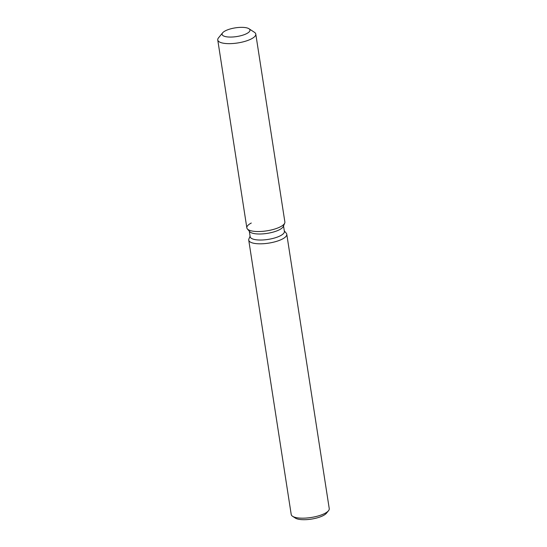 <?xml version="1.0" encoding="UTF-8"?>
<svg xmlns="http://www.w3.org/2000/svg" width="547" height="547" viewBox="0 0 547 547"><rect width="100%" height="100%" fill="white"/><g stroke="black" fill="none" stroke-linecap="round" stroke-linejoin="round"><path stroke-width="0.82" d="M227.689 29.798A14.113 4.41 -8.8 0 0 222.075 34.365A14.113 4.41 -8.8 0 0 230.061 37.066A14.113 4.41 -8.8 0 0 244.365 34.618A14.113 4.41 -8.8 0 0 249.972 30.051A14.113 4.41 -8.8 0 0 241.986 27.35A14.113 4.41 -8.8 0 0 227.689 29.798A14.113 4.41 -8.8 0 0 222.629 32.813A14.113 4.41 -8.8 0 0 222.075 34.365A14.113 4.41 -8.8 0 0 230.061 37.066A14.113 4.41 -8.8 0 0 244.365 34.618A14.113 4.41 -8.8 0 0 249.972 30.051A14.113 4.41 -8.8 0 0 248.974 28.738A14.113 4.41 -8.8 0 0 227.689 29.798M251.285 223.032A19.241 6.01 -8.8 0 0 247.36 228.926L249.692 231.654A17.319 5.408 -8.8 0 0 276.57 230.998A17.319 5.408 -8.8 0 0 283.298 226.451L284.7 223.149A19.241 6.01 -8.8 0 0 284.871 221.966L255.784 34.085A19.241 6.01 -8.8 0 0 254.43 32.294L248.974 28.738M249.692 231.654L247.36 228.926A19.241 6.01 -8.8 0 0 277.226 228.195A19.241 6.01 -8.8 0 0 284.7 223.149A19.241 6.01 -8.8 0 1 277.226 228.195A19.241 6.01 -8.8 0 1 247.36 228.926A19.241 6.01 -8.8 0 1 246.841 227.853L217.754 39.972A19.241 6.01 -8.8 0 0 228.639 43.651A19.241 6.01 -8.8 0 0 248.14 40.314A19.241 6.01 -8.8 0 0 255.784 34.085M249.302 231.203L250.157 236.714A17.319 5.408 -8.8 0 0 259.955 240.03A17.319 5.408 -8.8 0 0 277.507 237.022A17.319 5.408 -8.8 0 0 284.385 231.415L283.537 225.904M250.082 236.201L248.912 238.957A19.241 6.01 -8.8 0 0 248.741 240.14A19.241 6.01 -8.8 0 0 259.627 243.818A19.241 6.01 -8.8 0 0 279.127 240.482A19.241 6.01 -8.8 0 0 286.772 234.253A19.241 6.01 -8.8 0 0 286.252 233.179L284.31 230.902M248.741 240.14L291.216 514.495A19.241 6.01 -8.8 0 0 292.57 516.286A19.241 6.01 -8.8 0 0 321.602 514.836A19.241 6.01 -8.8 0 0 328.494 510.72A19.241 6.01 -8.8 0 0 329.246 508.607L286.772 234.253M292.57 516.286L295.298 518.064A16.677 5.21 -8.8 0 0 320.46 516.806A16.677 5.21 -8.8 0 0 326.429 513.243L328.494 510.72M222.629 32.813L218.506 37.852A19.241 6.01 -8.8 0 0 217.754 39.972M283.298 226.451L284.7 223.149"/></g></svg>
